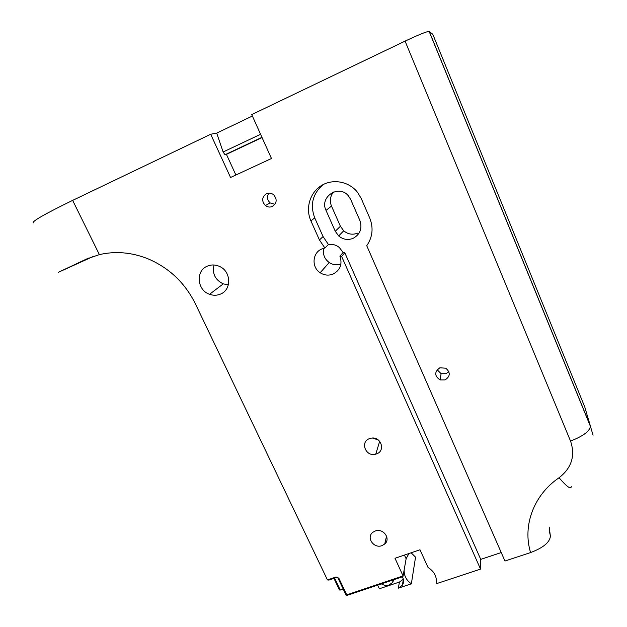 <?xml version="1.0" encoding="UTF-8"?>
<svg xmlns="http://www.w3.org/2000/svg" width="627" height="627" viewBox="0 0 627 627"><rect width="100%" height="100%" fill="white"/><g stroke="black" fill="none" stroke-linecap="round" stroke-linejoin="round"><path stroke-width="0.94" d="M393.85 579.677L392.635 582.444L389.077 584.96C386.389 585.767 383.818 585.406 381.365 583.87M333.462 192.003C330.147 196.29 329.488 200.985 331.495 206.087L340.414 226.261L343.706 230.807C347.922 234.294 352.554 235.078 357.602 233.15M353.032 238.385C347.82 240.368 343.032 239.553 338.666 235.948L335.257 231.253L326.016 210.398C319.174 196.823 339.082 183.891 348.51 195.985L350.689 199.472L359.89 220.508C362.461 228.455 360.172 234.412 353.032 238.385M324.904 248.049L321.87 248.95C312.293 252.657 311.305 267.282 320.154 272.737C324.308 275.355 328.619 275.794 333.109 274.054C340.289 270.119 342.554 264.163 339.912 256.192L343.102 252.477L339.379 247.532C336.127 244.914 332.467 243.903 328.415 244.514L324.904 248.049L319.433 239.945L323.07 236.567L328.415 244.514M445.099 379.923C450.366 376.357 450.594 372.446 445.789 368.19L439.841 367.806C434.307 371.874 434.386 375.918 440.06 379.931L445.099 379.923M437.144 369.718L441.11 373.7L446.048 373.692L448.861 371.615M272.306 206.487C276.907 203.242 277.361 199.339 273.654 194.785C271.42 193.022 269.038 192.661 266.491 193.688C261.82 197.09 261.451 201.048 265.393 205.57C267.572 207.169 269.876 207.474 272.306 206.487M369.538 438.61L371.239 438.163C380.997 436.173 385.887 450.923 376.506 453.909L375.745 454.152C365.839 457.263 359.655 441.886 369.538 438.61M207.294 266.161C211.315 264.484 215.406 264.578 219.568 266.459C231.292 271.428 231.802 289.846 220.477 294.094C216.942 295.56 213.305 295.623 209.559 294.282C197.058 290.277 195.381 270.786 207.294 266.161M381.984 545.639L384.727 544.024C391.17 538.75 383.183 527.793 375.212 531.014L372.987 532.205C365.792 537.198 373.692 548.946 381.984 545.639M33.255 222.898C31.726 221.449 44.854 213.94 72.654 200.381L99.387 254.625L86.792 258.904L58.154 272.408L94.097 256.082M432.787 34.281L584.795 407.033L590.368 426.282C589.78 431.188 583.173 436.126 570.539 441.087L405.081 41.123C418.405 34.846 426.415 31.593 429.127 31.35L432.787 34.281M411.132 552.779L415.544 557.168L411.351 583.831L398.325 588.157L399.438 582.044L379.359 588.761L377.65 585.109M501.239 552.559L480.744 559.386L480.541 569.104L436.227 583.745C437.144 576.981 434.417 571.558 428.045 567.466L419.98 549.761L395.002 558.281L403.083 575.939L346.755 594.835L338.815 578.157L336.025 576.989L327.443 579.92L195.35 303.727C184.941 282.793 169.078 267.784 147.745 258.708C131.513 252.297 115.392 250.933 99.387 254.625M436.47 581.456L436.227 583.745M549.197 527.088L550.396 536.195C549.824 542.316 543.225 547.771 530.591 552.567L504.954 561.032L366.732 245.706C372.618 237.139 373.621 227.915 369.734 218.031L361.285 198.61L357.656 192.481C349.208 181.454 332.913 178.381 321.416 185.561C309.856 192.63 305.255 208.423 310.906 220.876L319.433 239.945M399.438 582.044L403.388 579.183M343.212 589.059L340.265 590.046L334.591 578.133M339.473 589.866L340.265 590.046M336.417 577.514L328.869 580.085L327.443 579.92M72.654 200.381L210.688 134.256L230.548 177.488L271.467 158.498L251.725 114.592L405.081 41.123M339.912 256.192L341.629 256.459L480.541 569.104M228.385 284.791L223.259 283.874C215.163 279.916 212.075 273.623 214.011 264.994M378.277 439.942L372.462 438.054M252.375 116.034L216.691 133.112L210.688 134.256M216.691 133.112L223.126 151.985L260.581 134.288M235.885 175.011L226.425 154.36L224.999 154.759L223.126 151.985M340.947 263.991C336.848 265.393 332.937 264.907 329.214 262.541C324.394 258.896 322.584 254.154 323.767 248.3M268.928 193.108C266.671 196.659 267.086 199.927 270.174 202.921L274.908 204.355M346.363 595.548L346.755 594.835M346.402 595.587L402.91 576.644L403.083 575.939M404.164 569.872C403.898 575.555 406.296 580.21 411.351 583.831M404.423 555.067L406.124 558.775L403.106 575.837M406.124 558.775L408.89 553.547M341.629 256.459L344.787 252.744L480.744 559.386M343.102 252.477L344.787 252.744M310.906 220.876L314.73 217.898L323.07 236.567M314.73 217.898C309.848 204.692 312.685 193.571 323.266 184.526M398.325 588.157L402.346 585.242C404.078 582.538 404.07 579.74 402.315 576.84M262.055 137.572L226.425 154.36M335.257 231.253L340.414 226.261M86.792 258.904L88.681 258.073M530.591 552.567C522.354 525.865 533.585 495.056 559.049 477.75C571.652 467.961 575.476 455.743 570.539 441.087M429.229 31.397L590.289 425.89L593.064 435.24M549.503 531.257L550.396 536.195M571.299 486.63C570.844 489.648 566.761 486.685 559.049 477.75M338.815 578.157L336.025 576.989M326.016 210.398L331.495 206.087M590.814 427.41L588.134 418.452M261.953 137.337L224.999 154.759M393.129 579.92L392.635 582.444M338.666 235.948L343.706 230.807M384.727 544.024L386.545 536.077M339.466 589.991L333.925 578.36M429.127 31.35L590.368 426.282M209.559 294.282L223.259 283.874M375.745 454.152L379.696 441.29M270.174 202.921L265.393 205.57M441.11 373.7L440.06 379.931M338.024 578.157L346.347 595.642M329.214 262.541L320.154 272.737M549.346 529.799L549.824 533.428M403.396 579.23L402.346 585.242"/></g></svg>
